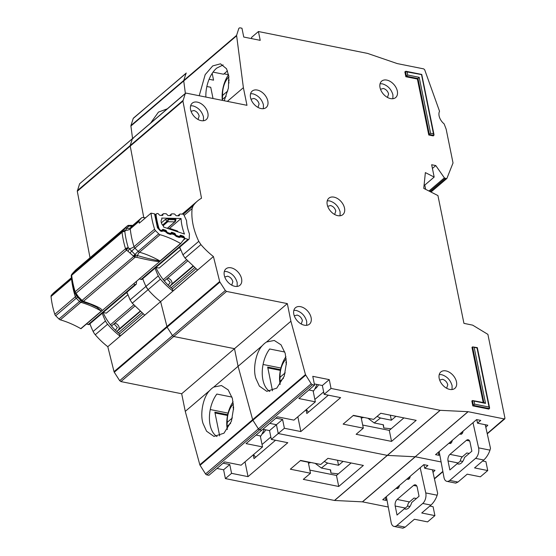 <?xml version="1.0" encoding="UTF-8"?>
<svg xmlns="http://www.w3.org/2000/svg" width="556" height="556" viewBox="0 0 556 556"><rect width="100%" height="100%" fill="white"/><g stroke="black" fill="none" stroke-linecap="round" stroke-linejoin="round"><path stroke-width="0.83" d="M140.056 311.207L118.699 329.43L117.114 331.286A1.543 1.015 49.5 0 0 116.941 331.668M118.699 329.43A3.85 2.544 49.5 0 0 118.365 325.587A3.85 2.544 49.5 0 0 114.64 323.328M111.457 325.99A1.543 1.015 49.5 0 0 111.666 325.872A1.543 1.015 49.5 0 0 111.742 325.795L134.837 306.085L111.666 325.872M127.859 294.777L106.356 313.132L103.096 312.535M127.275 293.234L125.99 292.998M86.534 323.953L88.265 324.53A1.543 1.015 -130.5 0 0 89.162 324.426L136.116 284.359A1.543 1.015 -130.5 0 0 136.373 283.768L136.498 281.315M136.116 284.359A1.543 1.015 -130.5 0 1 135.212 284.464L88.265 324.53M133.489 283.887L135.212 284.464M265.754 429.837A13.351 7.687 101.3 0 1 261.925 434.18M253.668 454.474A7.186 4.747 49.5 0 0 255.663 457.206M227.286 429.489A24.137 13.886 101.3 0 1 233.11 401.779M227.376 429.364A23.366 13.448 101.3 0 1 226.952 426.487L227.272 422.31A16.43 9.459 101.3 0 1 233.395 403.955M264.072 429.503A24.137 13.886 101.3 0 1 260.43 436.62M232.401 417.931L227.272 422.31M233.603 407.597L233.103 407.249L233.576 409.57M233.103 407.249L233.589 406.839M230.65 423.331L226.952 426.487M310.901 462.495L308.462 463.224M315.141 463.343L321.368 468.02L327.644 463.099L324.252 461.501M327.644 463.099L338.541 465.282L337.52 460.25M338.541 465.282L343.121 461.376M338.305 473.893L330.973 473.045L330.32 469.82M330.973 473.045L330.618 469.876L321.368 468.02M386.35 496.626L391.146 522.48A7.701 4.434 -78.7 0 0 391.174 522.633A7.701 4.434 -78.7 0 0 394.058 526.428A7.701 4.434 -78.7 0 0 396.921 525.49L422.741 503.451A7.701 4.434 -78.7 0 0 425.764 492.929L420.176 467.763M413.567 485.423A4.879 2.808 101.3 0 1 415.374 484.825A4.879 2.808 101.3 0 1 417.202 487.23L419.043 496.265L411.648 502.575A8.472 4.879 101.3 0 1 405.387 509.115A8.472 4.879 101.3 0 1 404.427 508.733L397.033 515.044L395.198 506.016A4.879 2.808 101.3 0 1 397.13 499.448L413.567 485.423L416.819 486.076M410.238 476.249A3.058 1.758 101.3 0 1 407.833 479.376A3.058 1.758 101.3 0 1 407.124 478.897M399.41 485.485A3.058 1.758 101.3 0 1 397.005 488.62A3.058 1.758 101.3 0 1 396.296 488.14M407.472 506.259A4.879 2.808 -78.7 0 1 409.487 501.922L414.032 498.044L416.402 498.517M409.925 506.488L407.736 506.05L404.427 508.733M394.058 526.428L402.892 528.2L405.157 527.137L414.401 519.248L427.571 521.889L434.91 515.627L433.096 506.718L429.851 506.064M434.91 515.627L421.733 512.986L430.976 505.098C433.798 502.395 435.855 499.093 437.162 495.215L437.669 493.387L432.429 469.792M126.907 292.22L130.111 299.927L145.957 286.403A61.619 40.671 49.5 0 1 142.753 278.695A61.619 40.671 49.5 0 0 145.957 286.403A10.272 6.776 49.5 0 0 148.091 289.669L145.957 286.403L158.279 275.887A61.619 40.671 -130.5 0 1 155.075 268.173M120.909 381.576L119.679 380.658L114.279 372.249L167.099 327.171L172.499 335.581L167.099 327.171L219.919 282.094L225.319 290.503L226.549 291.42L120.909 381.576L181.68 393.752L185.266 411.377L209.605 390.611C203.176 396.984 199.819 413.796 203.044 423.498L206.568 431.206L213.97 436.411L223.957 433.207L231.442 421.205L233.603 407.958L232.387 398.45L228.203 389.895L221.455 385.537L213.747 387.073L238.086 366.3L252.646 419.683A1.543 1.015 49.5 0 0 252.89 420.225L252.646 419.683L199.826 464.76A1.543 1.015 49.5 0 0 200.07 465.302L205.56 473.948A1.543 1.015 49.5 0 0 206.797 474.873L208.931 475.297L224.631 461.897L241.102 465.198L262.522 446.92L246.051 443.618L261.751 430.219L259.617 429.795L258.38 428.871A1.543 1.015 49.5 0 0 259.617 429.795L261.751 430.219L277.451 416.819L293.922 420.127L315.342 401.842L298.871 398.541L314.571 385.141L312.778 376.329L329.249 379.63L322.355 385.517L314.321 383.904M231.977 397.095L216.847 394.058A25.673 14.776 -78.7 0 0 210.085 424.909A25.673 14.776 -78.7 0 0 217.014 436.529M77.291 191.257L79.619 183.765L132.439 138.687L130.139 145.602L132.439 138.687L185.259 93.61L182.931 101.102L77.291 191.257L90.023 257.769M79.619 183.765L185.475 93.283L185.259 93.61L186.211 93.13L246.975 105.313L243.389 87.688L236.585 35.375L183.765 80.453A1.543 1.015 49.5 0 0 183.73 80.94L183.765 80.453L130.945 125.531A1.543 1.015 49.5 0 0 130.91 126.017L132.55 138.451M133.231 118.442L186.267 73.031A1.543 1.015 49.5 0 0 186.051 73.364L133.447 118.108A1.543 1.015 49.5 0 0 133.231 118.442L130.945 125.531M223.116 463.197L229.774 464.531L223.609 469.785L225.402 478.598L334.462 500.463L362.505 501.853L388.283 507.023M223.609 469.785L216.951 468.451M185.266 411.377L199.826 464.76M114.279 372.249L114.022 371.658L219.662 281.503L213.435 256.552L160.614 301.63L167.099 327.171L160.614 301.63L107.794 346.708L114.022 371.658M89.933 323.773A61.619 40.671 49.5 0 0 93.137 331.48A10.272 6.776 49.5 0 0 95.271 334.747A58.026 38.294 49.5 0 0 107.794 346.708M130.111 299.927L132.245 303.187L144.713 315.106L120.061 336.144L119.609 333.92L143.128 313.848M363.367 465.435L327.957 458.339L320.77 464.468L300.594 460.431L290.322 469.195L310.498 473.239L303.312 479.369L338.722 486.472L363.367 465.435M275.936 418.119L282.594 419.453L276.429 424.708L269.771 423.373L276.429 424.708L278.222 433.52L271.328 439.407L269.535 430.594L262.877 429.26M271.328 439.407L287.8 442.708L248.032 476.645L231.567 473.344L229.774 464.531M297.849 416.778L300.852 431.567L284.387 428.266L278.222 433.52L387.393 455.399L278.222 433.52L276.429 424.708L269.535 430.594M362.387 501.839L415.207 456.761L387.393 455.399L415.325 456.775L441.103 461.946L415.325 456.775L362.505 501.853M186.051 73.364L183.765 80.453L186.051 73.364M130.91 126.017L183.73 80.94L185.37 93.373L183.73 80.94L236.55 35.862M132.439 138.687L133.391 138.208M182.959 100.525L130.139 145.602L143.789 217.646L130.139 145.602L77.319 190.68M195.948 268.77L172.429 288.842L172.881 291.066A58.026 38.294 -130.5 0 1 160.42 279.147L148.091 289.669A58.026 38.294 49.5 0 0 160.614 301.63A58.026 38.294 49.5 0 1 148.091 289.669L132.245 303.187M181.68 393.752L234.5 348.675L173.729 336.498L172.499 335.581L119.679 380.658M225.319 290.503L172.499 335.581L173.729 336.498L234.5 348.675L238.086 366.3L252.646 419.683L305.466 374.605L290.906 321.229L287.32 303.604L226.549 291.42M200.07 465.302L252.89 420.225L258.38 428.871L205.56 473.948M385.419 497.425L386.017 500.386L382.723 499.726L423.804 464.663L427.925 465.49L424.694 468.242L434.987 470.306L433.006 472.392M386.017 500.386L386.906 499.622M334.573 500.476L440.213 410.321L331.042 388.442L324.148 394.329L340.62 397.63L300.852 431.567M225.402 478.598L231.567 473.344M334.462 500.463L440.102 410.307M213.747 387.073A25.673 14.776 -78.7 0 0 209.605 390.611M120.061 336.144A58.026 38.294 -130.5 0 1 107.6 324.224A10.272 6.776 -130.5 0 1 105.459 320.965A61.619 40.671 -130.5 0 1 102.255 313.25M167.259 108.83L158.46 112.11L150.662 122.994M423.971 464.698L424.694 468.242M262.522 446.92L260.284 435.904L256.08 435.063M275.526 440.248L254.009 458.617L253.244 454.843M310.498 473.239L308.26 462.224L300.351 460.632M351.1 462.974L336.477 475.456L309.866 470.119M336.477 475.456L338.722 486.472M245.029 461.855L248.032 476.645M228.078 413.115L210.258 409.543M227.689 414.727L214.845 412.156L219.669 435.862M119.609 333.92A37.488 24.742 -130.5 0 1 103.131 312.541M227.536 415.471L215.005 412.962M115.433 330.264L117.406 327.401A25.673 16.944 49.5 0 1 114.043 323.842M139.354 278.876L141.085 279.453A1.543 1.015 -130.5 0 0 141.982 279.348L188.929 239.282A1.543 1.015 -130.5 0 0 189.193 238.691L189.436 233.874A41.797 27.585 -130.5 0 1 186.552 220.614L184.105 215.304A1.543 1.015 49.5 0 0 182.715 214.123A1.543 1.015 49.5 0 0 182.535 214.102L180.054 214.046A1.029 0.681 -130.5 0 0 179.699 214.164A1.029 0.681 -130.5 0 0 179.532 214.449L179.345 215.387A1.029 0.681 -130.5 0 1 179.185 215.679A1.029 0.681 -130.5 0 1 178.83 215.797L176.565 215.742A1.029 0.681 -130.5 0 1 175.752 215.304L174.904 214.345A1.029 0.681 -130.5 0 0 174.097 213.907L171.825 213.858A1.029 0.681 -130.5 0 0 171.47 213.97A1.029 0.681 -130.5 0 0 171.311 214.255L171.109 215.2A1.029 0.681 -130.5 0 1 170.949 215.478A1.029 0.681 -130.5 0 1 170.595 215.596L168.343 215.561A1.029 0.681 -130.5 0 1 167.516 215.116L166.689 214.164A1.029 0.681 -130.5 0 0 165.869 213.719L163.61 213.664A1.029 0.681 -130.5 0 0 163.255 213.782A1.029 0.681 -130.5 0 0 163.096 214.067L162.901 215.012A1.029 0.681 -130.5 0 1 162.741 215.297A1.029 0.681 -130.5 0 1 162.387 215.415L160.121 215.367A1.029 0.681 -130.5 0 1 159.308 214.929L158.467 213.963A1.029 0.681 -130.5 0 0 157.654 213.525L157.411 213.525A2.565 1.696 -130.5 0 0 156.521 213.81A2.565 1.696 -130.5 0 0 156.104 215.179A79.591 52.535 49.5 0 0 158.912 228.078A2.565 1.696 -130.5 0 0 161.08 230.379L161.337 230.469A1.029 0.681 -130.5 0 0 161.935 230.392A1.029 0.681 -130.5 0 0 162.018 230.302L162.498 229.586A1.029 0.681 -130.5 0 1 162.581 229.496A1.029 0.681 -130.5 0 1 163.061 229.392A1.029 0.681 -130.5 0 1 163.186 229.426L165.612 230.24A1.029 0.681 -130.5 0 1 166.355 230.872L166.988 231.963L166.536 232.352M163.381 225.965A5.261 3.475 -130.5 0 1 161.9 219.182A72.919 48.129 -130.5 0 1 161.726 218.07L181.075 218.515A48.469 31.991 49.5 0 0 184.453 234.048L163.693 227.105A72.919 48.129 -130.5 0 1 163.381 225.965M178.99 236.793L179.581 236.293A1.029 0.681 -130.5 0 0 179.657 236.196L180.144 235.48A1.029 0.681 -130.5 0 1 180.227 235.39A1.029 0.681 -130.5 0 1 180.7 235.285A1.029 0.681 -130.5 0 1 180.825 235.32L183.251 236.133A1.029 0.681 -130.5 0 1 184.001 236.773L184.564 237.912M170.192 233.819L170.755 233.339A1.029 0.681 -130.5 0 0 170.838 233.242L171.304 232.526A1.029 0.681 -130.5 0 1 171.394 232.429A1.029 0.681 -130.5 0 1 171.867 232.325A1.029 0.681 -130.5 0 1 171.999 232.359L174.424 233.193A1.029 0.681 -130.5 0 1 175.161 233.819L175.807 234.917L175.307 235.341M192.876 266.129L171.519 284.352L169.934 286.208A1.543 1.015 49.5 0 0 169.761 286.59M171.519 284.352A3.85 2.544 49.5 0 0 171.185 280.509A3.85 2.544 49.5 0 0 167.46 278.25M164.277 280.912A1.543 1.015 49.5 0 0 164.486 280.794A1.543 1.015 49.5 0 0 164.562 280.717L187.657 261.007L164.486 280.794M180.679 249.7L159.176 268.055L155.916 267.457M180.095 248.157L178.81 247.92M188.929 239.282A1.543 1.015 -130.5 0 1 188.032 239.386L141.085 279.453M188.032 239.386L185.37 238.496A1.029 0.681 -130.5 0 1 184.627 237.857M170.755 233.339A1.029 0.681 -130.5 0 1 170.157 233.409L167.731 232.603A1.029 0.681 -130.5 0 1 166.988 231.963M179.581 236.293A1.029 0.681 -130.5 0 1 178.983 236.363L176.544 235.549A1.029 0.681 -130.5 0 1 175.807 234.917M181.075 218.515L169.476 228.419M161.365 222.838L165.347 219.439L167.606 218.716L175.189 218.89L175.696 219.676M169.288 228.648L170.504 229.253L168.607 228.815M177.586 231.81L176.836 231.171M175.189 218.89L175.335 221.476A1.029 0.681 -130.5 0 1 175.175 221.768L175.175 221.768A1.029 0.681 -130.5 0 1 174.82 221.879L167.286 228.307M167.439 228.363L175.335 221.476M165.347 219.439L166.967 221.281L168.405 219.627L167.606 218.716M175.015 219.78L174.82 221.879L167.78 221.719L168.405 219.627L175.015 219.78M318.574 384.759A13.351 7.687 101.3 0 1 314.745 389.103M306.488 409.404A7.186 4.747 49.5 0 0 308.483 412.128M280.106 384.411A24.137 13.886 101.3 0 1 285.93 356.702M280.196 384.286A23.366 13.448 101.3 0 1 279.772 381.409L280.092 377.232A16.43 9.459 101.3 0 1 286.215 358.877M316.892 384.425A24.137 13.886 101.3 0 1 313.25 391.542M285.221 372.854L280.092 377.232M286.423 362.519L285.923 362.171L286.396 364.493M285.923 362.171L286.409 361.761M283.47 378.254L279.772 381.409M363.721 417.417L361.282 418.147M367.961 418.265L374.188 422.949L380.464 418.022L377.072 416.423M380.464 418.022L391.361 420.204L390.34 415.172M391.361 420.204L395.942 416.298M391.125 428.815L383.793 427.967L383.14 424.742M383.793 427.967L383.438 424.798L374.188 422.949M222.324 100.372A24.137 13.886 101.3 0 1 228.572 74.692M222.414 100.393A23.366 13.448 101.3 0 1 222.317 99.538L222.636 95.368A16.43 9.459 101.3 0 1 228.898 76.874M227.8 90.955L222.636 95.368M229.093 80.738L228.467 80.307L229.016 83.018M228.467 80.307L229.086 79.779M226.181 96.244L222.317 99.538M439.17 451.548L443.966 477.402A7.701 4.434 -78.7 0 0 443.994 477.555A7.701 4.434 -78.7 0 0 446.878 481.35A7.701 4.434 -78.7 0 0 449.741 480.412L475.561 458.373A7.701 4.434 -78.7 0 0 478.584 447.851L472.996 422.685M466.387 440.345A4.879 2.808 101.3 0 1 468.194 439.747A4.879 2.808 101.3 0 1 470.022 442.152L471.863 451.187L464.468 457.498A8.472 4.879 101.3 0 1 458.207 464.038A8.472 4.879 101.3 0 1 457.247 463.655L449.853 469.966L448.018 460.938A4.879 2.808 101.3 0 1 449.95 454.37L466.387 440.345L469.639 440.998M463.051 431.171A3.058 1.758 101.3 0 1 460.653 434.299A3.058 1.758 101.3 0 1 459.944 433.826M452.223 440.408A3.058 1.758 101.3 0 1 449.825 443.542A3.058 1.758 101.3 0 1 449.116 443.062M460.292 461.188A4.879 2.808 -78.7 0 1 462.307 456.844L466.852 452.966L469.222 453.439M462.745 461.41L460.556 460.973L457.247 463.655M446.878 481.35L455.712 483.122L457.977 482.059L467.221 474.171L480.391 476.812L487.73 470.55L485.916 461.64L482.671 460.987M487.73 470.55L474.553 467.909L483.796 460.02C486.618 457.317 488.675 454.016 489.982 450.138L490.489 448.31L485.249 424.714M237.141 286.437L237.19 282.552C235.515 276.853 232.005 273.191 226.66 271.564L224.346 271.446M224.297 275.331A10.786 7.117 49.5 0 0 230.997 284.714A10.786 7.117 49.5 0 0 239.942 285.263A10.786 7.117 49.5 0 0 241.589 278.792A10.786 7.117 49.5 0 0 234.889 269.41A10.786 7.117 49.5 0 0 225.945 268.861A10.786 7.117 49.5 0 0 224.297 275.331M224.77 276.992L227.599 276.193C230.274 277.006 232.026 278.834 232.867 281.683L231.727 285.152M306.662 325.309L306.71 321.424C305.035 315.725 301.526 312.062 296.181 310.436L293.867 310.317M293.818 314.203A10.786 7.117 49.5 0 0 300.518 323.592A10.786 7.117 49.5 0 0 309.47 324.141A10.786 7.117 49.5 0 0 311.117 317.671A10.786 7.117 49.5 0 0 304.417 308.281A10.786 7.117 49.5 0 0 295.465 307.732A10.786 7.117 49.5 0 0 293.818 314.203M294.291 315.871L297.126 315.064C299.795 315.877 301.547 317.705 302.388 320.562L301.248 324.023M203.433 120.756L203.482 116.871C201.807 111.172 198.297 107.51 192.953 105.883L190.638 105.765M190.59 109.65A10.786 7.117 49.5 0 0 197.29 119.04A10.786 7.117 49.5 0 0 206.234 119.589A10.786 7.117 49.5 0 0 207.881 113.118A10.786 7.117 49.5 0 0 201.182 103.729A10.786 7.117 49.5 0 0 192.237 103.18A10.786 7.117 49.5 0 0 190.59 109.65M191.062 111.318L193.891 110.512C196.56 111.325 198.318 113.16 199.159 116.009L198.019 119.471M263.377 108.677L263.426 104.799C261.751 99.1 258.241 95.437 252.897 93.811L250.589 93.693M250.534 97.578A10.786 7.117 49.5 0 0 257.233 106.96A10.786 7.117 49.5 0 0 266.185 107.51A10.786 7.117 49.5 0 0 267.832 101.039A10.786 7.117 49.5 0 0 261.132 91.657A10.786 7.117 49.5 0 0 252.181 91.108A10.786 7.117 49.5 0 0 250.534 97.578M251.006 99.239L253.842 98.44C256.511 99.253 258.262 101.081 259.103 103.93L257.963 107.391M340.063 215.77L340.119 211.892C338.437 206.193 334.927 202.53 329.583 200.904L327.275 200.779M327.227 204.664A10.786 7.117 49.5 0 0 333.92 214.053A10.786 7.117 49.5 0 0 342.871 214.602A10.786 7.117 49.5 0 0 344.518 208.132A10.786 7.117 49.5 0 0 337.819 198.742A10.786 7.117 49.5 0 0 328.867 198.193A10.786 7.117 49.5 0 0 327.227 204.664M327.692 206.332L330.528 205.525C333.197 206.339 334.955 208.173 335.789 211.023L334.656 214.484M182.931 101.102L201.515 198.214A58.026 38.294 49.5 0 0 197.477 201.029A58.026 38.294 49.5 0 0 193.05 205.935L192.112 208.583A61.619 40.671 49.5 0 0 193.015 224.464A61.619 40.671 49.5 0 0 198.777 241.325L200.911 244.591A58.026 38.294 49.5 0 0 213.435 256.552M179.727 247.142L182.931 254.85L185.065 258.116L197.533 270.028L172.881 291.066M392.87 98.711L392.925 94.826C391.243 89.127 387.734 85.471 382.396 83.845L380.082 83.72M380.033 87.605A10.786 7.117 49.5 0 0 386.726 96.994A10.786 7.117 49.5 0 0 395.677 97.543A10.786 7.117 49.5 0 0 397.325 91.073A10.786 7.117 49.5 0 0 390.625 81.683A10.786 7.117 49.5 0 0 381.68 81.134A10.786 7.117 49.5 0 0 380.033 87.605M452.042 389.534L452.091 385.649C450.416 379.95 446.906 376.287 441.561 374.661L439.247 374.542M439.198 378.427A10.786 7.117 49.5 0 0 445.898 387.81A10.786 7.117 49.5 0 0 454.843 388.359A10.786 7.117 49.5 0 0 456.49 381.889A10.786 7.117 49.5 0 0 449.79 372.506A10.786 7.117 49.5 0 0 440.845 371.957A10.786 7.117 49.5 0 0 439.198 378.427M287.32 303.604L234.5 348.675L238.086 366.3L262.425 345.533C255.996 351.906 252.639 368.718 255.864 378.421L259.388 386.128L266.79 391.334L276.777 388.13L284.262 376.127L286.423 362.88L285.207 353.373L281.023 344.817L274.275 340.46L266.567 341.996L290.906 321.229M284.797 352.017L269.667 348.98A25.673 14.776 -78.7 0 0 262.905 379.831A25.673 14.776 -78.7 0 0 269.834 391.452M224.228 100.754L228.405 88.098L228.815 76.214L226.549 68.763L220.496 63.822L212.726 65.914L205.178 74.643L199.215 95.743M380.499 89.273L383.334 88.467C386.003 89.28 387.761 91.114 388.595 93.964L387.462 97.425M439.671 380.089L442.5 379.289C445.175 380.102 446.927 381.93 447.768 384.78L446.628 388.248M440.213 410.321L468.027 411.683L415.207 456.761L468.145 411.697L504.32 418.953L504.959 418.237L487.897 334.371L472.669 325.149L463.94 323.363L437.94 195.58L423.755 188.38L425.368 172.603L434.173 177.072L431.664 164.736L435.779 165.563L444.376 177.871L446.294 178.657L430.747 191.931M305.71 375.147L252.89 420.225L258.38 428.871L311.2 383.793L305.466 374.605M416.187 420.357L380.777 413.261L373.59 419.391L353.414 415.353L343.142 424.117L363.318 428.162L356.132 434.292L391.542 441.394L416.187 420.357M324.148 394.329L322.355 385.517M251.785 38.649L251.534 37.412L258.429 31.532L260.222 40.345L243.75 37.043L241.957 28.231L239.817 27.8L238.871 28.287L236.585 35.375M329.249 379.63L331.042 388.442M484.491 402.746L472.426 400.528L471.842 401.029L472.822 405.873L488.884 409.098L489.607 408.007L477.326 347.632L472.572 346.881L477.041 348L489.058 407.048L474.643 404.156L472.822 405.873M483.192 402.481L471.981 347.382L472.572 346.881L483.915 402.627M421.747 74.441L434.027 134.816L433.305 135.9L428.773 134.99L417.389 79.035L405.859 76.721L404.872 71.877L405.998 71.279L421.74 74.434M487.216 433.548L504.959 418.237M446.913 178.372L446.294 178.657L446.913 178.372L453.029 162.984L446.141 129.103L444.147 123.898A10.272 6.776 -130.5 0 1 439.539 111.242L424.68 69.771L423.721 68.888L397.262 63.586L367.544 53.404L258.429 31.532M219.919 282.094L219.662 281.503M314.571 385.141L312.437 384.717L311.2 383.793M417.389 79.035L419.203 77.312L407.673 75.004L405.859 76.721M428.773 134.99L430.587 133.273L419.203 77.312M228.321 75.053L228.238 74.65L224.04 73.809M435.779 165.563L432.415 168.433M434.173 177.072L424.784 185.085L424.131 184.752M438.239 452.348L438.837 455.308L435.543 454.648L476.624 419.585L480.745 420.412L477.514 423.165L487.807 425.229L485.826 427.314M438.837 455.308L439.726 454.544M266.567 341.996A25.673 14.776 -78.7 0 0 262.425 345.533M227.348 101.38L243.389 87.688M407.673 75.004L407.048 71.919L405.456 71.376L406.443 76.221L417.973 78.535L429.357 134.489L433.888 135.4L433.471 133.85L430.587 133.273M407.048 71.919L421.517 74.594L433.471 133.85M474.643 404.156L474.018 401.071L472.426 400.528L473.413 405.373L489.468 408.597L489.058 407.048M483.956 402.836L485.548 403.385L474.157 347.424M227.508 70.848L223.547 74.226L213.052 72.12M424.784 185.085L425.653 189.339M476.791 419.62L477.514 423.165M315.342 401.842L313.104 390.826L308.9 389.985M205.873 97.078A25.673 14.776 -78.7 0 1 216.708 68.117L223.144 64.92M328.346 395.17L306.829 413.539L306.064 409.765M363.318 428.162L361.08 417.146L353.171 415.561M403.92 417.897L389.297 430.379L362.686 425.041M389.297 430.379L391.542 441.394M280.898 368.037L263.078 364.472M280.509 369.657L267.665 367.078L272.489 390.785M206.86 86.5L210.738 87.278L213.024 98.509M212.183 73.385L213.56 80.161L209.112 79.272M172.429 288.842A37.488 24.742 -130.5 0 1 155.951 267.464M160.42 279.147A10.272 6.776 -130.5 0 1 158.279 275.887M284.387 428.266L282.594 419.453M280.356 370.393L267.825 367.884M168.253 285.186L170.226 282.323A25.673 16.944 49.5 0 1 166.863 278.764M75.47 270.23L127.268 225.986L132.481 225.555M128.499 225.632L129.075 225.382L128.499 225.632L129.075 225.382L128.95 225.938A5.136 3.85 43.2 0 0 132.703 225.43L130.604 227.661A5.136 3.85 43.2 0 1 126.858 228.175L128.95 225.938L127.268 225.986A2.565 1.696 -130.5 0 1 127.359 225.896L75.741 269.952A2.565 1.696 49.5 0 0 75.658 270.035L72.002 274.052L122.389 231.053L124.836 231.532L125.531 230.386L123.495 229.934L127.074 226.195M71.439 274.893L72.002 274.052A2.565 1.696 49.5 0 0 71.71 274.594A2.565 1.758 -164.9 0 0 71.279 275.248L71.21 276.214A2.565 1.376 -6.6 0 1 71.668 275.296L122.056 232.297A2.565 1.696 -130.5 0 1 122.098 231.595A2.565 1.696 -130.5 0 1 122.389 231.053L123.495 229.934M136.623 257.282L137.52 255.579L135.469 254.94L135.171 257.199L136.623 257.282C149.349 260.354 157.07 261.744 159.787 261.438L180.721 243.577L184.425 238.677A1.543 1.015 -130.5 0 0 184.585 238.065L179.206 236.411M160.086 234.701A87.299 57.615 -130.5 0 1 180.561 243.493L160.017 261.021A87.299 57.615 49.5 0 0 139.542 252.229L160.086 234.701A2.565 1.696 -130.5 0 1 158.731 233.867L138.194 251.395A5.136 0.459 135 0 0 134.983 254.46L135.469 254.94L82.073 300.379A2.565 1.696 49.5 0 0 82.788 300.942A2.565 1.696 49.5 0 0 83.553 301.248L81.913 301.296L81.489 301.018L82.073 300.379L81.725 300.066L80.995 300.56L83.49 302.012L90.531 304.334L96.855 307.266L101.331 311.103L80.787 328.638A2.565 1.696 49.5 0 0 80.947 328.721L159.787 261.438M75.866 294.458L77.027 294.743L76.054 293.227L75.039 293.38L77.736 297.3L78.472 296.814L81.725 300.066M127.845 248.205L128.241 247.67A89.175 58.86 -130.5 0 1 124.836 231.532A2.565 1.376 173.4 0 0 122.056 232.297A90.892 59.985 -130.5 0 0 125.531 248.747A2.565 1.063 -16.9 0 1 128.241 247.67L129.409 248.754L127.998 251.242L126.441 250.228L127.845 248.205A2.565 0.445 -31.6 0 0 125.885 249.526A2.565 1.696 -130.5 0 1 125.531 248.747L75.143 291.747A2.565 1.696 49.5 0 0 75.498 292.525A2.565 1.696 49.5 0 0 76.054 293.227L126.441 250.228A2.565 1.696 -130.5 0 1 125.885 249.526M127.804 225.666A2.565 1.849 74.1 0 1 128.325 225.382L131.146 225.43A5.136 3.197 95.2 0 0 132.008 225.708L132.794 225.347A2.565 1.696 49.5 0 0 132.703 225.43L141.509 217.917A2.565 1.696 -130.5 0 1 141.599 217.834A2.565 1.696 -130.5 0 1 142.6 217.549A87.299 57.615 -130.5 0 0 145.63 217.75M80.787 328.638A87.299 57.615 49.5 0 0 60.312 319.846L80.856 302.318A87.299 57.615 -130.5 0 1 101.331 311.103A2.565 1.696 -130.5 0 0 101.491 311.193M53.661 292.887A2.565 1.696 49.5 0 0 53.564 292.963A2.565 1.696 49.5 0 0 53.473 293.047L51.381 295.278A2.565 1.696 49.5 0 0 51.041 296.487A85.756 56.601 -130.5 0 0 54.808 314.307A2.565 1.696 49.5 0 0 55.704 315.759L58.964 319.012A2.565 1.696 49.5 0 0 60.312 319.846M162.234 230.177L163.29 230.997L161.574 231.379L160.462 230.997L157.459 227.779L154.526 213.831L151.01 213.156L139.271 223.171A85.756 56.601 -130.5 0 1 139.069 221.364A2.565 1.696 -130.5 0 1 139.41 220.148L141.509 217.917M72.523 273.441L71.279 275.248M139.41 220.148L130.604 227.661A2.565 1.696 49.5 0 0 130.271 228.877A5.136 2.794 174.3 0 1 125.531 230.386L126.858 228.175A2.565 1.925 43.2 0 0 124.982 228.426M101.873 310.867C102.902 309.108 97.119 306.057 84.547 301.727L83.553 301.248L135.171 257.199A2.565 1.696 -130.5 0 1 134.406 256.893A2.565 1.696 -130.5 0 1 133.683 256.33L127.998 251.242M184.203 237.426L184.585 238.065M151.01 213.156A85.756 56.601 49.5 0 0 154.575 229.162A2.565 1.696 -130.5 0 0 155.478 230.608L158.731 233.867M84.547 301.727L83.24 301.901M81.913 301.296L81.496 301.005L81.913 301.296A2.565 0.897 120.4 0 0 82.788 300.942M160.177 261.105A2.565 1.696 49.5 0 1 160.017 261.021C152.274 259.576 144.775 257.762 137.52 255.579A5.136 2.731 -73.9 0 1 139.542 252.229A2.565 1.696 49.5 0 1 138.194 251.395L134.934 248.143L155.478 230.608M179.894 236.258L181.096 236.863L179.227 237.461L176.301 236.453L173.528 234.069M154.902 214.818L154.526 213.831M165.438 231.671L161.553 230.33M171.067 233.221L172.27 233.819L170.4 234.417L167.474 233.409L164.694 231.025M174.264 234.708L170.379 233.374M71.21 276.214L74.678 292.651A2.565 1.063 -16.9 0 1 75.143 291.747A90.892 59.985 49.5 0 1 71.668 275.296A2.565 1.696 49.5 0 1 71.71 274.594M133.377 255.989L134.983 254.46L129.409 248.754A5.136 2.078 -17.6 0 0 134.038 246.69L154.575 229.162M110.449 324.76L133.739 304.89M141.815 312.75L118.275 332.835M117.114 331.286L140.341 311.464M262.036 444.522L270.841 437.009M409.487 501.922L397.13 499.448M395.198 506.016L405.303 508.038M396.942 487.584L398.478 487.897M408.021 478.139L409.473 478.431M425.764 492.929L437.162 495.215M422.741 503.451L430.976 505.098M396.921 525.49L405.157 527.137M434.396 478.626L442.854 471.405M95.271 334.747L107.6 324.224M312.437 384.717L206.797 474.873M93.137 331.48L105.459 320.965M163.269 279.682L186.559 259.812M194.635 267.672L171.095 287.758M169.934 286.208L193.161 266.387M158.272 228.627L158.912 228.078M156.104 215.179L155.353 215.818M185.37 238.496L183.084 240.449M170.435 229.364L177.684 231.782M163.11 225.701L167.78 221.719A1.029 0.681 49.5 0 1 166.967 221.281L162.547 225.048M177.983 215.777L179.532 214.449M183.563 237.141L184.001 236.773M178.261 231.977L177.378 230.969L169.934 228.481L168.642 228.759A1.029 0.681 -130.5 0 1 168.69 228.718L168.69 228.718A1.029 0.681 -130.5 0 1 169.087 228.606M179.345 215.387L178.872 215.797M182.5 236.773L183.251 236.133M179.998 236.029L180.825 235.32M163.186 229.426L162.574 229.948M165.612 230.24L165.014 230.747M178.969 236.786L179.477 236.356M166.355 230.872L165.82 231.331M162.428 215.415L162.901 215.012M178.983 236.363L178.615 236.675M161.539 215.394L163.096 214.067M176.544 235.549L176.196 235.841M167.349 232.929L167.731 232.603M169.754 215.582L171.311 214.255M174.605 234.291L175.161 233.819M171.109 215.2L170.643 215.596M170.178 233.812L170.643 233.409M173.757 233.756L174.424 233.193M171.269 232.978L171.999 232.359M314.856 399.444L323.661 391.931M462.307 456.844L449.95 454.37M448.018 460.938L458.123 462.96M449.762 442.507L451.298 442.819M460.834 433.061L462.293 433.353M478.584 447.851L489.982 450.138M475.561 458.373L483.796 460.02M449.741 480.412L457.977 482.059M182.931 254.85L198.777 241.325M428.961 191.021L444.376 177.871M200.911 244.591L185.065 258.116M192.112 208.583L184.14 215.38M183.223 214.317L193.05 205.935M474.018 401.071L485.548 403.385M429.864 191.486L445.161 178.434M75.845 269.875A2.565 1.696 49.5 0 0 75.741 269.952L75.428 270.272M127.359 225.896L128.325 225.382A2.565 1.849 74.1 0 1 129.075 225.382M122.098 231.595A2.565 1.758 15.1 0 1 124.238 231.143M134.406 256.893A2.565 0.897 -59.6 0 0 135.462 255.593M75.498 292.525A2.565 0.445 148.4 0 0 74.949 293.248A2.565 0.445 148.4 0 0 75.011 293.29M132.891 225.27A2.565 1.696 49.5 0 0 132.794 225.347L141.599 217.834M54.808 314.307L75.345 296.779A85.756 56.601 -130.5 0 1 71.599 279.181M71.571 278.966L51.041 296.487M75.213 270.501L73.1 272.76M73.336 272.503L72.287 273.691M58.964 319.012L79.501 301.484A2.565 1.696 -130.5 0 0 80.856 302.318A5.136 2.731 106.1 0 1 82.51 301.651M53.473 293.047L71.397 277.75L53.564 292.963M55.704 315.759L76.248 298.224A2.565 1.696 -130.5 0 1 75.345 296.779A5.136 2.078 -17.6 0 0 76.297 295.41M71.453 278.146L51.381 295.278M77.666 297.231A5.136 0.459 -45 0 0 76.248 298.224L79.501 301.484A5.136 0.459 135 0 1 80.926 300.483M139.069 221.364L130.271 228.877A85.756 56.601 49.5 0 0 134.038 246.69A2.565 1.696 49.5 0 0 134.934 248.143A5.136 0.459 135 0 0 131.723 251.201L130.118 252.737M154.54 213.99A1.543 0.82 -6.9 0 1 155.194 214.553L158.05 228.092L160.086 230.288A1.543 0.771 -71 0 1 160.462 230.997M157.459 227.779A1.543 0.646 -16.6 0 1 158.05 228.092M161.574 231.379A1.543 0.771 -71 0 0 161.198 230.67M163.29 230.997A1.543 1.14 -145.1 0 0 161.852 230.469M165.625 231.803L166.084 231.789L165.236 230.823L162.88 230.01L161.629 230.247M167.474 233.409A1.543 0.771 -71 0 0 167.099 232.707L166.084 231.789M170.4 234.417A1.543 0.771 -71 0 0 170.025 233.715M172.117 234.034A1.543 1.14 -145.1 0 0 170.518 233.541M174.452 234.84L174.911 234.834L174.063 233.861L171.714 233.054L170.456 233.284M176.301 236.453A1.543 0.771 -71 0 0 175.925 235.751L174.911 234.834M179.227 237.461A1.543 0.771 -71 0 0 178.851 236.759L175.925 235.751M180.943 237.078A1.543 1.14 -145.1 0 0 179.157 236.654M77.757 297.307L81.489 301.011M77.027 294.743L78.472 296.814M434.451 478.89L442.903 471.683M155.235 214.908L156.521 213.81M175.606 221.017L175.946 219.321M177.809 215.77L179.699 214.164M161.365 215.394L163.255 213.782M169.58 215.582L171.47 213.97M197.477 201.029L182.166 214.095M446.781 178.559L430.976 192.049M487.271 433.812L504.806 418.849M74.678 292.651L75.039 293.38M130.771 225.291L132.613 225.479M183.834 237.231L180.54 236.098L179.282 236.328M80.995 300.56L77.736 297.3"/></g></svg>

